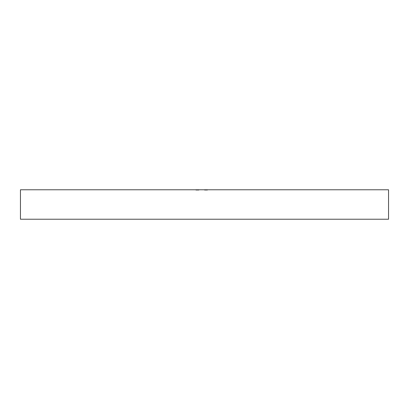 <?xml version="1.0" encoding="UTF-8"?>
<svg xmlns="http://www.w3.org/2000/svg" width="409" height="409" viewBox="0 0 409 409"><rect width="100%" height="100%" fill="white"/><g stroke="black" fill="none" stroke-linecap="round" stroke-linejoin="round"><path stroke-width="0.31" stroke-dasharray="2.04 1.53" d="M196.197 190.144L198.948 190.144L196.622 190.144L196.622 189.776L198.948 189.776L195.947 189.776L196.622 189.776L196.622 190.144L198.948 190.144L198.948 189.776L195.875 189.776L198.948 189.776L195.875 189.776L198.948 189.776L195.875 189.776L198.948 189.776L198.948 190.144L198.186 190.144L198.186 189.776L196.923 189.776L198.191 189.776L198.196 190.144L197.578 190.144L197.578 189.776L197.578 190.144L196.801 190.144L196.801 189.776L197.409 189.776L195.875 189.776L197.409 189.776L196.172 189.776L196.795 189.776L196.795 190.144L196.197 190.144L196.197 189.776M206.248 190.144L204.5 190.144L204.5 189.776L207.496 189.776L204.464 189.776L207.496 189.776L204.5 189.776L204.5 190.144L207.419 190.144L207.419 189.776L207.419 190.144L207.123 189.776L207.123 190.144L206.223 190.144L206.223 189.776L204.464 189.776L206.412 189.776L204.725 189.776L206.412 189.776L206.223 190.144L205.921 189.776L205.921 190.144L204.5 190.144L204.5 189.776L204.5 190.144L204.5 189.776L204.5 190.144L204.868 190.144L204.868 189.776L204.868 190.144L204.464 190.144L204.464 189.776L204.464 190.144L205.574 190.144L205.574 189.776L204.725 189.776L205.563 189.776L205.563 190.144L206.673 190.144L206.673 189.776L206.673 190.144L206.238 190.144L206.238 189.776L206.248 190.144L206.637 190.144L206.637 189.776L206.637 190.144L204.5 190.144L206.637 190.144L206.637 189.776L206.637 190.144L206.248 190.144L206.673 190.144L204.5 190.144L204.5 189.776L204.5 190.144L205.988 190.144L205.988 189.776L205.988 190.144L206.412 190.144L204.725 190.144L206.412 190.144L206.412 189.776L206.412 190.144L205.845 190.144L205.845 189.776L205.845 190.144L204.5 190.144L204.5 189.776L204.5 190.144L206.637 190.144L206.637 189.776L206.637 190.144L206.248 190.144L206.248 189.776M20.45 189.776L388.55 189.776M20.45 219.224L388.55 219.224M198.83 190.144L195.947 190.144L195.947 189.776L195.947 190.144L198.871 190.144L198.83 189.776M197.296 190.144L198.948 190.144L195.875 190.144L198.948 190.144L195.875 190.144L198.948 190.144L197.711 190.144L198.948 190.144L198.079 190.144L198.089 189.776L197.598 189.776L198.569 190.144L197.598 190.144L198.089 190.144L198.079 189.776L197.593 189.776L197.593 190.144L198.089 190.144L196.248 190.144L196.248 189.776L195.947 190.144L195.947 189.776L195.947 190.144L197.296 190.144L197.296 189.776M198.569 190.144L198.871 189.776L198.871 190.144L198.871 189.776L198.871 190.144L195.947 190.144L195.947 189.776L195.947 190.144L198.569 190.144M197.598 190.144L197.593 189.776M196.923 190.144L196.923 189.776L196.923 190.144L196.923 189.776L196.923 190.144L196.923 189.776L196.923 190.144L196.923 189.776L196.923 190.144L198.191 190.144L198.196 189.776L198.196 190.144L198.186 189.776L198.186 190.144L196.923 190.144L196.923 189.776L196.923 190.144M197.225 190.144L197.225 189.776L197.225 190.144M195.875 190.144L195.875 189.776L195.875 190.144L195.875 189.776L195.875 190.144L195.875 189.776L195.875 190.144L197.409 190.144L197.409 189.776L198.646 189.776L196.172 189.776L198.646 189.776L196.172 189.776L198.646 189.776L196.172 189.776L197.409 189.776L197.409 190.144L197.409 189.776L197.409 190.144L197.409 189.776L197.409 190.144L197.409 189.776L197.409 190.144L197.409 189.776L197.409 190.144L198.948 190.144L198.948 189.776L198.948 190.144L198.948 189.776L198.948 190.144L198.948 189.776L198.948 190.144L197.409 190.144L197.409 189.776L197.409 190.144L195.875 190.144M196.775 190.144L196.79 189.776M198.646 190.144L198.646 189.776L198.646 190.144L198.646 189.776L198.646 190.144L198.646 189.776L198.646 190.144L197.409 190.144L198.646 190.144M197.711 190.144L197.711 189.776L197.711 190.144M196.172 190.144L196.172 189.776L196.172 190.144L196.172 189.776L196.172 190.144L196.172 189.776L196.172 190.144L196.678 190.144L196.678 189.776L196.678 190.144L197.409 190.144L196.172 190.144M206.565 190.144L204.5 190.144L205.584 190.144L204.725 190.144L204.725 189.776L204.725 190.144L205.563 190.144L205.569 189.776L205.574 190.144L206.412 190.144L206.412 189.776L206.412 190.144L204.5 190.144L204.5 189.776L204.5 190.144L206.412 190.144L204.5 190.144L204.5 189.776L204.5 190.144L206.637 190.144L206.637 189.776L206.637 190.144L206.264 190.144L206.565 189.776M206.156 190.144L206.673 190.144L206.673 189.776L206.673 190.144L206.156 190.144L206.156 189.776M197.803 190.144L197.803 189.776M197.859 190.144L197.859 189.776M196.903 190.144L196.903 189.776L196.913 190.144M196.698 190.144L196.698 189.776L196.698 190.144M197.562 190.144L197.562 189.776M206.673 190.144L204.464 190.144L206.673 190.144L206.673 189.776L206.673 190.144L206.223 190.144L206.223 189.776L206.213 190.144L207.496 190.144L207.496 189.776L207.496 190.144L204.5 190.144L204.5 189.776L204.5 190.144L206.412 190.144L206.412 189.776L206.412 190.144L204.5 190.144L204.5 189.776L204.5 190.144L204.5 189.776L204.5 190.144L204.868 190.144L204.464 190.144L206.673 190.144L206.673 189.776M205.563 190.144L205.563 189.776L205.584 190.144M204.5 190.144L204.5 189.776L204.5 190.144L207.496 190.144L207.496 189.776L207.496 190.144L204.5 190.144M204.725 190.144L204.725 189.776M205.175 190.144L205.175 189.776M205.052 190.144L205.052 189.776M204.464 190.144L204.464 189.776M206.254 190.144L206.254 189.776M205.512 190.144L205.512 189.776L205.512 190.144M206.213 190.144L205.773 190.144L206.213 190.144M205.773 190.144L205.773 189.776L205.773 190.144M206.412 190.144L206.412 189.776M197.337 190.144L197.337 189.776M196.816 190.144L196.816 189.776M196.734 190.144L196.734 189.776L196.734 190.144M196.33 190.144L196.33 189.776M197.971 190.144L197.971 189.776L197.971 190.144M195.947 190.144L195.947 189.776L195.947 190.144L195.947 189.776L195.947 190.144L196.622 190.144L196.622 189.776L196.622 190.144L195.947 190.144M197.158 190.144L197.158 189.776M198.053 190.144L198.053 189.776M198.191 190.144L198.191 189.776M196.678 190.144L196.678 189.776M205.589 190.144L205.589 189.776L205.589 190.144M205.502 190.144L205.502 189.776L205.502 190.144M205.272 190.144L205.272 189.776L205.272 190.144M205.655 190.144L205.655 189.776L205.655 190.144M205.328 190.144L205.328 189.776M205.4 190.144L205.4 189.776M197.409 190.144L197.409 189.776M197.031 190.144L197.031 189.776"/><path stroke-width="0.61" d="M388.55 219.224L20.45 219.224L20.45 189.776L388.55 189.776L388.55 219.224"/></g></svg>
